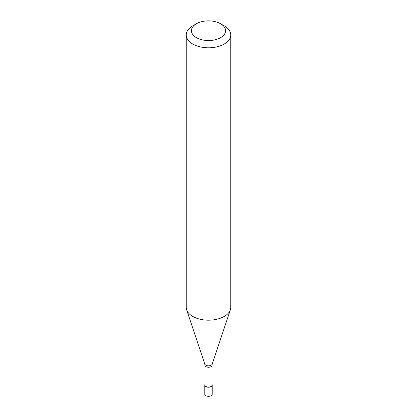 <?xml version="1.0" encoding="UTF-8"?>
<svg xmlns="http://www.w3.org/2000/svg" width="417" height="417" viewBox="0 0 417 417"><rect width="100%" height="100%" fill="white"/><g stroke="black" fill="none" stroke-linecap="round" stroke-linejoin="round"><path stroke-width="0.63" d="M204.789 385.084L204.789 394.169A3.711 2.142 0 0 0 207.082 396.15A3.711 2.142 0 0 0 211.122 395.686A3.711 2.142 180 0 0 212.211 394.169L212.211 385.084A3.711 2.142 180 0 1 211.122 386.601A3.711 2.142 0 0 1 207.082 387.065A3.711 2.142 0 0 1 204.789 385.084A3.711 2.142 0 0 1 204.976 384.417M212.024 384.417A3.711 2.142 180 0 1 212.211 385.084M204.976 365.229L204.976 385.084A3.524 2.033 0 0 0 207.15 386.966A3.524 2.033 0 0 0 210.992 386.523A3.524 2.033 180 0 0 212.024 385.084L212.024 365.229A3.524 2.033 180 0 1 210.992 366.668A3.524 2.033 0 0 1 207.15 367.106A3.524 2.033 0 0 1 204.976 365.229L204.794 364.072A3.779 2.179 0 0 0 207.395 365.745A3.779 2.179 0 0 0 211.169 365.203A3.779 2.179 180 0 0 212.206 364.072L230.356 309.779A22.257 12.849 180 0 1 224.237 316.43A22.257 12.849 0 0 1 201.979 319.631A22.257 12.849 0 0 1 186.644 309.779A22.257 12.849 0 0 1 186.243 307.345L186.243 34.945A22.257 12.849 0 0 0 199.983 46.813A22.257 12.849 0 0 0 224.237 44.03A22.257 12.849 180 0 0 230.757 34.945A22.257 12.849 180 0 0 224.237 25.854L220.567 23.738A17.066 9.852 180 0 1 220.567 37.671A17.066 9.852 0 0 1 196.433 37.671A17.066 9.852 0 0 1 196.433 23.738L196.433 23.738A17.066 9.852 180 0 1 220.567 23.738M192.763 25.854L196.433 23.738L192.763 25.854A22.257 12.849 0 0 0 186.243 34.945M230.757 34.945L230.757 307.345A22.257 12.849 180 0 1 230.356 309.779M204.794 364.072L186.644 309.779M212.024 365.229L212.206 364.072"/></g></svg>

